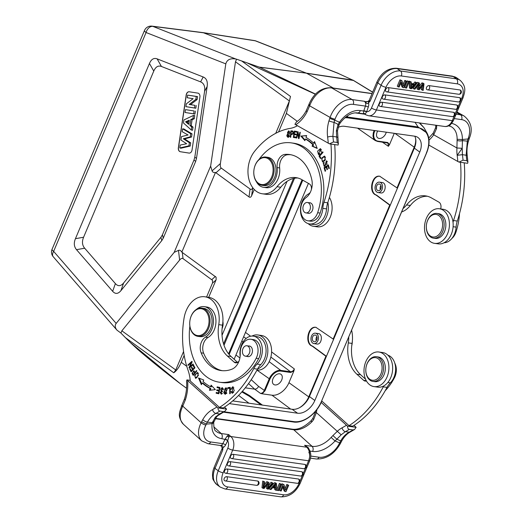 <?xml version="1.0" encoding="UTF-8"?>
<svg xmlns="http://www.w3.org/2000/svg" width="523" height="523" viewBox="0 0 523 523"><rect width="100%" height="100%" fill="white"/><g stroke="black" fill="none" stroke-linecap="round" stroke-linejoin="round"><path stroke-width="0.78" d="M352.339 341.199A14.258 10.081 98 0 1 351.737 345.749M385.203 390.714A52.405 37.055 -82 0 0 394.453 377.756A12.48 8.826 -82 0 0 394.8 363.145M186.554 388.236L180.513 383.843L130.077 342.323L120.891 333.059L121.852 330.804L179.624 260.055C180.945 258.48 182.082 258.009 183.03 258.63L212.528 280.335L212.573 282.812L206.585 297.018M137.752 349.423L130.077 342.323M222.027 335.282L287.049 181.35M415 122.297L418.093 126.958L427.003 133.005C429.873 138.517 429.736 145.172 426.591 152.964L321.436 401.416A25.47 16.86 -54 0 1 294.004 421.63L224.112 411.784M338.087 127.396A16.043 10.617 -54 0 1 344.441 126.298L414.582 136.176A16.043 10.617 -54 0 1 417.969 137.516A16.043 10.617 -54 0 1 419.766 152.075L314.833 400.481A16.043 10.617 -54 0 1 297.554 413.216L229.381 403.612M232.702 400.912L292.154 409.287A16.043 10.617 126 0 0 309.433 396.558L414.36 148.146A16.043 10.617 126 0 0 414.785 136.209M234.134 359.262L308.426 183.383M261.01 404.9L249.268 396.238L241.835 391.923M248.968 403.207L238.58 395.414M205.186 310.629A13.546 9.577 -82 0 0 189.784 321.848A13.546 9.577 -82 0 0 203.186 333.975A13.546 9.577 -82 0 0 205.186 310.629M205.99 310.093A14.258 10.081 -82 0 0 205.258 309.498A14.258 10.081 -82 0 0 201.871 308.099A14.258 10.081 -82 0 0 189.895 320.815A14.258 10.081 -82 0 0 197.897 336.341A14.258 10.081 -82 0 0 209.18 326.725A14.258 10.081 -82 0 0 205.99 310.093M197.897 336.341L199.891 336.622A14.258 10.081 -82 0 0 211.344 326.411A14.258 10.081 -82 0 0 207.252 309.779A14.258 10.081 -82 0 0 203.865 308.387L201.871 308.099M186.541 381.208L186.933 379.894L190.222 380.358M307.962 447.93A2.138 0.418 145.1 0 1 308.204 447.603L304.589 445.276L312.081 446.328A3.746 2.648 -82 0 1 312.61 451.447A24.954 15.912 132.1 0 0 335.04 440.967L331.137 437.424L332.916 435.554L336.884 439.17L340.669 440.948C342.97 436.947 345.808 434.025 349.174 432.175L345.422 431.652L341.199 434.796L336.884 439.163M310.969 420.825L312.8 418.446L315.31 412.229L316.363 412.601A35.649 25.209 -82 0 0 316.873 409.601M312.839 418.472L313.61 419.649L316.363 412.601L341.199 434.803M283.342 485.978L285.015 491.509L285.989 491.646L288.676 485.285L287.768 485.161L285.656 490.156L283.982 484.625L283.002 484.488L280.315 490.849L281.23 490.979L283.342 485.978M280.315 490.849L279.341 490.143L282.028 483.782L283.002 484.488M283.982 484.625L282.028 483.782M285.127 488.397L286.794 484.448L287.768 485.161M288.676 485.285L286.794 484.448M285.015 491.509L284.041 490.803L282.897 487.024M275.641 487.423L275.634 485.429A15.147 10.029 -54 0 1 275.686 484.167A7.093 4.694 -54 0 1 274.765 485.351L273.202 487.083L275.641 487.423L273.66 486.573M274.667 485.455L274.673 486.717M272.64 487.724L275.654 488.149L275.68 490.195L276.765 490.352L276.504 483.572L275.477 483.429L270.018 489.397L271.032 489.541L272.64 487.724M276.504 483.572L275.529 482.866L274.503 482.722L275.477 483.429M274.503 482.722L269.044 488.691L270.018 489.397M275.68 490.195L274.706 489.489L274.686 488.018M281.328 484.252L280.374 484.115L277.687 490.476L278.641 490.613L281.328 484.252L279.4 483.409L280.374 484.115M276.739 489.711L279.4 483.409M277.687 490.476L276.745 489.79M227.093 468.974A2.308 1.53 126 0 0 224.733 470.53A2.308 1.53 126 0 0 224.949 472.962A2.314 2.314 0 0 0 225.792 473.25A2.314 1.641 98 0 0 227.629 471.674A2.314 1.641 98 0 0 227.093 468.974L298.548 479.035A2.308 1.53 126 0 1 299.117 479.297A2.314 2.314 0 0 1 297.241 483.311A2.314 1.641 -82 0 0 299.078 481.742A2.314 1.641 -82 0 0 298.548 479.035M304.942 464.437A2.308 1.53 -54 0 1 305.51 464.692A2.314 2.314 0 0 1 303.641 468.713A2.314 1.641 -82 0 0 305.478 467.137A2.314 1.641 -82 0 0 304.942 464.437L233.055 454.31A2.314 1.641 98 0 1 233.591 457.017A2.314 1.641 98 0 1 231.754 458.593L303.641 468.713M231.31 458.436A2.308 1.53 -54 0 1 230.911 458.298A2.308 1.53 -54 0 1 230.695 455.873A2.308 1.53 -54 0 1 233.055 454.31M229.963 461.626A2.308 1.53 126 0 0 227.61 463.188A2.308 1.53 126 0 0 227.825 465.614A2.314 2.314 0 0 0 228.662 465.908A2.314 1.641 98 0 0 230.499 464.332A2.314 1.641 98 0 0 229.963 461.626L301.849 471.753A2.308 1.53 126 0 1 302.418 472.008A2.314 2.314 0 0 1 300.548 476.028A2.314 1.641 -82 0 0 302.386 474.453A2.314 1.641 -82 0 0 301.849 471.753M226.681 476.669A2.308 1.53 126 0 0 224.328 478.225A2.308 1.53 126 0 0 224.544 480.657A2.314 2.314 0 0 0 225.38 480.944A2.314 1.641 98 0 0 227.217 479.369A2.314 1.641 98 0 0 226.681 476.669L257.728 481.042A2.308 1.53 126 0 1 258.297 481.297A2.314 2.314 0 0 1 256.427 485.318A2.314 1.641 -82 0 0 258.264 483.742A2.314 1.641 -82 0 0 257.728 481.042M264.697 481.912L264.023 486.292A19.756 13.075 -54 0 1 263.782 487.58A60.943 40.336 -54 0 1 264.605 486.449L267.789 482.343L268.946 482.507L268.606 485.998A14.539 9.623 -54 0 1 268.221 488.201A26.15 17.305 -54 0 1 269.253 486.75A635.19 420.427 126 0 0 272.025 482.945L272.986 483.075L268.319 489.162L267.397 489.031L267.985 483.442A11.349 7.512 -54 0 1 267.58 483.984A895.239 592.552 126 0 0 264.05 488.56L261.971 487.698L262.742 481.062L264.697 481.912L262.742 481.062M262.945 488.404L263.716 481.775M263.631 485.743L264.605 486.449M267.789 482.343L266.822 481.637L264.226 484.978M268.946 482.507L266.822 481.637M269.253 486.75L268.574 486.259M272.986 483.075L271.051 482.232A635.19 420.427 -54 0 1 268.645 485.547M271.051 482.232L272.025 482.945M267.397 489.031L266.429 488.325L266.776 485.03M227.78 440.523L228.813 437.019L227.08 436.175L225.132 439.13A2.138 0.569 -151.1 0 1 227.78 440.523L227.695 440.739A2.138 0.654 26.7 0 0 224.975 439.425L221.752 438.653A3.746 2.648 98 0 0 221.216 433.534L228.708 434.587L228.813 437.019A3.746 2.386 -47.9 0 1 230.846 436.522L306.726 447.211A3.746 2.386 -47.9 0 1 307.635 447.616C310.937 451.205 311.649 455.526 309.779 460.593A3.746 0.928 -157.1 0 1 308.596 460.789L232.715 450.1L223.131 472.792A14.258 9.44 -54 0 0 227.74 486.92L283.656 494.791A14.258 9.44 -54 0 0 299.012 483.474L299.542 482.232M222.183 448.08L222.942 447.59A5.884 4.158 -82 0 0 225.55 444.988L227.695 440.739A6.773 4.792 98 0 1 227.825 448.08A3.746 0.928 -157.1 0 0 232.715 450.1A10.519 7.433 98 0 0 230.846 436.522L228.708 434.587L227.08 436.175M217.986 415.556L216.62 416.779L213.397 422.878L212.691 423.401L212.129 423.617L212.286 422.682L207.409 422.139C209.703 418.158 212.528 415.242 215.881 413.399A3.746 2.347 -118.4 0 1 212.515 409.574C208.651 411.693 205.395 415.046 202.754 419.636A3.746 1.294 29.7 0 0 207.409 422.139L206.389 424.081L212.109 423.669M208.069 443.739L220.17 445.446A3.746 2.648 -82 0 0 222.831 443.674L210.73 441.968A3.746 2.648 98 0 1 208.069 443.739L201.754 440.869A21.567 13.755 -47.9 0 1 201.12 422.747L182.782 406.162L182.553 406.633L181.69 405.783M181.612 405.77L182.043 404.874A3.746 1.118 -153.8 0 0 182.782 406.162L185.332 399.977L184.397 399.167C186.325 393.218 187.031 387.157 186.521 380.986M311.551 421.518C310.655 420.538 310.839 420.57 312.094 421.61L313.617 419.655M335.04 440.967L339.669 442.85L340.669 440.948A3.746 1.294 29.6 0 0 341.898 440.66C344.265 436.613 347.037 433.73 350.207 432.011A3.746 2.347 -118.4 0 1 349.174 432.175A110.686 78.267 -82 0 0 353.045 429.932L349.299 429.409C348.233 429.291 347.625 428.2 347.475 426.127L356.117 427.343L354.051 425.343M353.045 429.932L354.594 429.429L356.117 427.343M383.81 385.902A17.821 12.604 -82 0 0 383.274 386.857A106.947 75.619 98 0 1 349.018 425.65L352.764 426.18A106.947 75.619 -82 0 0 387.02 387.386A17.821 12.604 98 0 1 390.321 382.849A15.683 11.094 -82 0 0 395.551 367.074A15.683 11.094 -82 0 0 387.903 355.189M348.756 337.217A24.954 17.645 98 0 1 348.311 342.885A32.086 22.685 -82 0 0 356.895 374.233L363.648 380.339A5.348 3.779 -82 0 0 365.191 381.084A5.348 3.779 -82 0 0 366.433 380.979M365.551 379.201L360.641 374.756A32.086 22.685 98 0 1 352.051 343.415A24.954 17.645 -82 0 0 351.646 330.386M378.253 358.778A11.408 8.067 98 0 1 377.796 378.397A11.408 8.067 98 0 1 365.812 369.689A11.408 8.067 98 0 1 378.253 358.778M379.404 357.928A12.48 8.826 98 0 1 382.365 361.733A12.48 8.826 98 0 1 381.967 375.22A12.48 8.826 98 0 1 372.958 381.417A12.48 8.826 98 0 1 365.963 367.832A12.48 8.826 98 0 1 376.442 356.706A12.48 8.826 98 0 1 379.404 357.928M372.958 381.417L374.71 381.666A12.48 8.826 -82 0 0 384.732 372.729A12.48 8.826 -82 0 0 381.149 358.177A12.48 8.826 -82 0 0 378.188 356.954L376.442 356.706M383.032 353.725A17.468 12.349 98 0 1 388.046 374.095A17.468 12.349 98 0 1 374.01 386.608A17.468 12.349 98 0 1 364.217 367.584A17.468 12.349 98 0 1 378.887 352.012A17.468 12.349 98 0 1 383.032 353.725M374.01 386.608L377.756 387.131A17.468 12.349 -82 0 0 391.792 374.625A17.468 12.349 -82 0 0 386.778 354.248A17.468 12.349 -82 0 0 382.627 352.541L378.887 352.012M321.802 401.03L349.018 425.65M321.174 402.462L347.475 426.127M346.396 425.284A106.947 75.619 98 0 1 342.055 427.827A28.517 20.168 -82 0 0 337.191 431.449L332.922 435.561M335.047 440.974L336.897 439.176M340.806 442.595L339.689 442.85M222.04 448.708L222.687 450.113M220.824 445.583L220.118 445.439M220.033 445.413L220.954 445.773L222.197 447.845L222.72 450.146L222.942 447.59C223.144 446.276 222.582 445.635 221.262 445.668M308.204 447.603L309.381 449.813M306.831 446.89L304.589 445.276L306.726 447.211A10.519 7.433 -82 0 1 308.596 460.789L306.275 466.287M205.879 425.055L206.376 424.075L201.617 421.773L201.12 422.747A3.746 1.144 26.7 0 0 205.879 425.055A17.821 11.369 -47.9 0 0 210.73 441.968M216.587 416.746L215.391 417.086L218.058 415.504M215.398 417.086L212.286 422.682A3.746 2.144 -165.8 0 0 213.887 421.44M215.391 417.079L219.614 413.935L220.621 413.745M219.752 411.163A110.686 78.267 98 0 1 215.881 413.399L219.614 413.935A110.686 78.267 -82 0 0 223.498 411.693L219.045 410.875L218.117 409.372L217.928 407.881L186.933 379.894M223.498 411.693L224.792 411.366L226.57 409.104L217.928 407.881M224.504 407.103L226.57 409.104M223.216 407.933A106.947 75.619 -82 0 0 257.473 369.14A17.821 12.604 98 0 1 260.774 364.609A15.683 11.094 -82 0 0 265.906 347.939A15.683 11.094 -82 0 0 257.074 336.655L253.328 336.132A15.683 11.094 98 0 1 262.167 347.409A15.683 11.094 98 0 1 257.028 364.08A17.821 12.604 -82 0 0 253.727 368.617A106.947 75.619 98 0 1 219.47 407.41L223.216 407.933M240.162 356.215A5.348 3.779 -82 0 0 240.142 356.052A15.683 11.094 98 0 1 253.328 336.132M219.47 407.41L190.274 380.992A35.649 25.209 -82 0 0 188.038 370.219A81.993 57.975 98 0 1 184.024 318.33A24.954 17.645 98 0 1 204.872 296.776A24.954 17.645 98 0 1 218.758 324.646A32.086 22.685 -82 0 0 227.348 355.986L234.101 362.099A5.348 3.779 -82 0 0 235.644 362.844A5.348 3.779 -82 0 0 239.089 360.935M237.605 362.406L231.094 356.516A32.086 22.685 98 0 1 222.504 325.169A24.954 17.645 -82 0 0 208.618 297.306L204.872 296.776M196.785 377.724L196.04 377.613C194.379 376.723 194.687 375.239 196.942 373.154C198.616 374.089 198.309 375.579 196.04 377.613L197.093 377.593M196.942 373.154L198.511 373.429M196.648 373.291L197.838 372.539M195.929 378.312L195.256 377.416M198.394 375.501L197.478 372.415L194.615 375.266L195.537 378.325L198.394 375.501M195.242 372.925L194.641 372.84L193.347 374.403L193.948 374.488M195.321 372.834L194.347 371.591L193.595 371.487L194.641 372.84M193.347 374.403A13.866 9.806 98 0 1 192.575 373.076L193.595 371.487M193.36 371.52L194.111 370.918M193.595 374.913L192.83 373.599M192.078 373.494L193.19 375.403L196.825 371.016L196.543 370.546L195.066 372.324L195.667 372.409M192.098 373.468L192.85 373.572M195.066 372.324L193.765 370.755L192.098 373.474M210.586 386.739A60.067 42.474 98 0 1 203.016 381.489L203.754 380.025L198.524 377.966L201.394 384.719L202.257 383.006A61.851 43.736 -82 0 0 210.05 388.412L209.442 390.302L215.332 389.628L211.102 385.124L210.586 386.739L211.338 386.843L211.691 385.745M201.773 383.96L199.374 378.299M210.259 390.21L210.795 388.517A61.851 43.736 98 0 1 203.002 383.111L202.257 383.006M210.795 388.517L210.05 388.412M219.843 388.164L217.777 387.72L217.895 387.033M219.333 391.054L217.49 390.661L217.614 389.975M218.856 393.734L216.875 393.309L216.999 392.616M217.025 387.615L219.34 388.112L218.954 390.263L216.875 389.818L216.744 390.557L218.823 391.001L218.483 392.936L216.261 392.459L216.13 393.204L218.849 393.786L219.967 387.471L217.156 386.87L217.025 387.615L217.777 387.72M219.34 388.112L219.843 388.184M218.954 390.263L219.464 390.328M216.744 390.557L217.49 390.661M218.823 391.001L219.327 391.073M218.483 392.936L218.987 393.008M216.13 393.204L216.875 393.309M193.196 369.683L192.948 369.186M191.575 371.382L191.32 370.885L191.961 370.977M193.052 365.485L194.236 367.819L192.935 369.186L191.869 367.081L191.418 367.551L192.49 369.656L191.313 370.885L190.176 368.643L189.725 369.114L191.117 371.86L194.942 367.846L193.503 365.015L193.052 365.485L193.798 365.59M194.236 367.819L194.883 367.911M192.935 369.186L193.582 369.277M191.418 367.551L192.163 367.656M192.49 369.656L193.137 369.748M189.725 369.114L190.47 369.218M191.359 362.629L192.144 361.923M189.797 367.63L190.143 366.865M189.901 366.832L192.163 361.877L191.934 361.328L187.92 364.943L188.136 365.459L191.287 362.616L189.025 367.571L189.261 368.12L193.268 364.498L193.052 363.988L189.901 366.832L190.575 366.93M187.92 364.943L188.6 365.041M191.287 362.616L191.791 362.687M189.025 367.571L189.751 367.669M225.21 393.571L224.642 389.125L225.753 388.426L226.315 392.93L225.21 393.571L226.583 393.525M227.08 388.864L225.753 388.426M225.145 388.576L226.23 387.824M225.491 394.283L224.642 393.244M227.204 389.269L225.864 387.706L223.772 392.76L225.112 394.29L227.204 389.269M228.525 388.328L228.518 387.798L230.198 387.543M228.518 387.798L227.773 387.687L227.78 388.439L230.205 388.223M229.689 388.151L229.728 393.754L230.244 393.675L230.198 387.327L227.773 387.687M221.294 393.433L220.549 392.126L220.059 392.145L221.196 394.172L221.105 390.276A0.987 0.7 98 0 1 221.327 388.432A1.621 1.144 98 0 1 221.889 388.321A1.621 1.144 98 0 1 222.818 389.916L223.288 389.89A2.497 1.765 -82 0 0 223.21 388.726L222.033 387.595L221.294 393.433L222.523 393.499M222.811 391.884L221.026 390.217M221.36 388.419L222.399 387.693M221.582 394.172L220.876 393.263M223.223 388.772A1.621 1.144 -82 0 0 222.641 388.426L221.889 388.321M220.059 392.145L220.549 392.217M244.169 355.653A5.256 3.72 98 0 1 242.659 349.521A5.256 3.72 98 0 1 246.882 345.755A5.256 3.72 98 0 1 249.831 351.476A5.256 3.72 98 0 1 245.418 356.163A5.256 3.72 98 0 1 244.169 355.653M248.7 346.01A5.348 3.779 98 0 1 249.393 346.017A5.348 3.779 98 0 1 252.393 351.835A5.348 3.779 98 0 1 247.902 356.608A5.348 3.779 98 0 1 247.235 356.425M196.419 309.407A16.036 11.343 98 0 1 204.238 306.641A16.036 11.343 98 0 1 213.436 320.056A16.036 11.343 98 0 1 205.519 337.158A10.695 7.564 -82 0 0 201.146 352.855A40.637 28.739 -82 0 0 221.026 370.552A40.637 28.739 -82 0 0 231.924 369.192A14.258 10.081 -82 0 0 240.253 353.456A12.48 8.826 98 0 1 250.89 339.264A12.48 8.826 98 0 1 256.172 358.281A52.405 37.055 98 0 1 219.385 382.202A52.405 37.055 98 0 1 189.869 326.123M222.275 370.689A40.637 28.739 98 0 1 203.643 353.208A10.695 7.564 98 0 1 208.017 337.512A16.036 11.343 -82 0 0 215.934 320.403A16.036 11.343 -82 0 0 206.735 306.994L204.238 306.641M219.385 382.202L221.883 382.555A52.405 37.055 -82 0 0 258.663 358.634A12.48 8.826 -82 0 0 253.387 339.617L250.89 339.264M231.611 388.046L232.63 387.432L232.297 392.551L233.631 392.518M233.899 387.831L232.63 387.432M232.042 387.569L233.14 386.817M232.578 393.257L231.859 392.309M232.297 392.551L231.48 391.492L230.989 391.812L231.624 391.904M231.29 389.341L230.761 389.262L231.29 389.341A2.269 1.602 98 0 1 231.604 388.04M230.989 391.812L232.186 393.27L234.245 390.648L232.794 386.706L230.761 389.262M248.53 383.575L254.688 389.164C256.27 389.177 257.578 388.256 258.61 386.399L264.958 390.831L269.881 379.182L256.95 370.121A17.468 12.349 -82 0 0 271.385 354.326A17.468 12.349 -82 0 0 261.565 335.491L257.819 334.962A17.468 12.349 98 0 1 267.854 350.77A17.468 12.349 98 0 1 257.545 369.009M252.021 336.054A17.468 12.349 98 0 1 257.819 334.962M222.896 321.632A8.747 6.184 98 0 1 222.085 328.621M269.175 361.674L280.733 370.389A10.702 7.087 -54 0 0 269.188 378.894L264.265 390.55C263.298 392.453 262.016 393.401 260.421 393.374L254.688 389.164L245.28 387.837M264.958 390.831L262.154 393.812L260.421 393.374M281.707 379.986A6.237 4.132 126 0 0 281.008 374.324A6.237 4.132 126 0 0 274 376.946A6.237 4.132 126 0 0 273.673 384.418A6.237 4.132 126 0 0 274.987 384.941A6.237 4.132 126 0 0 281.707 379.986M262.154 393.812L271.98 395.198A15.755 10.427 -54 0 0 288.951 382.692L293.9 370.964L290.618 372.474L280.851 371.095A0.536 0.379 98 0 0 280.733 370.389L290.5 371.761C292.096 371.788 293.377 370.84 294.338 368.931L293.9 370.964M374.886 130.587L374.684 131.07A10.166 6.727 -54 0 0 377.972 141.145L387.752 142.524L389.465 144.734L388.38 146.303L387.955 143.047L387.451 142.812M377.756 130.992A6.237 4.132 126 0 0 377.096 132.254A6.237 4.132 126 0 0 377.802 137.915A6.237 4.132 126 0 0 385.837 133.489A6.237 4.132 126 0 0 386.262 132.188M394.29 133.319L389.465 144.734M397.447 188.195L379.718 176.238C371.709 174.604 368.185 192.654 376.044 195.046L376.54 195.118C368.826 192.778 372.043 175.074 379.966 176.284M340.166 123.01C345.971 115.655 351.731 112.295 357.438 112.922A3.746 2.648 98 0 0 360.34 110.569A24.954 16.998 119.6 0 0 339.499 122.192C340.466 123.127 340.316 123.251 339.035 122.572M403.599 86.197L401.925 80.666L400.945 80.529L398.258 86.89L399.173 87.021L401.285 82.026L402.958 87.55L403.939 87.694L406.626 81.327L405.711 81.202L403.599 86.197M406.626 81.327L405.652 80.62L404.737 80.496L405.711 81.202M402.958 87.55L401.984 86.844L400.84 83.072M398.258 86.89L397.284 86.184L399.971 79.823L400.945 80.529M401.925 80.666L399.971 79.823M403.07 84.445L404.737 80.496M413.732 85.099L411.294 84.752L411.3 86.753A15.147 10.029 -54 0 1 411.248 88.014A7.093 4.694 -54 0 1 412.176 86.831L413.732 85.099M412.307 84.896L411.3 86.014M414.294 84.451L411.287 84.026L411.261 81.98L410.169 81.83L410.431 88.603L411.464 88.753L416.916 82.778L415.903 82.634L414.294 84.451L413.327 83.745L411.281 83.458M416.916 82.778L414.929 81.928L415.903 82.634M410.431 88.603L409.463 87.897L409.221 81.758M411.261 81.98L409.202 81.124L410.169 81.83M409.202 81.124L409.221 81.68M414.929 81.928L413.327 83.745M405.606 87.929L406.561 88.06L409.248 81.699L408.293 81.562L405.606 87.929L404.632 87.217L407.319 80.856L408.293 81.562M409.248 81.699L407.319 80.856M458.338 101.946A2.314 2.314 0 0 0 460.207 97.925A2.308 1.53 126 0 0 459.639 97.67L388.19 87.603A2.308 1.53 126 0 0 385.83 89.165A2.308 1.53 126 0 0 386.046 91.59A2.314 2.314 0 0 0 386.883 91.885L458.338 101.946A2.314 1.641 -82 0 0 460.175 100.37A2.314 1.641 -82 0 0 459.639 97.67M380.051 106.326A2.308 1.53 -54 0 1 379.646 106.195A2.308 1.53 -54 0 1 379.437 103.763A2.308 1.53 -54 0 1 381.79 102.207L453.676 112.327A2.308 1.53 -54 0 1 454.245 112.589A2.314 2.314 0 0 1 452.375 116.609A2.314 1.641 -82 0 0 454.212 115.034A2.314 1.641 -82 0 0 453.676 112.327M455.468 109.294A2.314 2.314 0 0 0 457.337 105.273A2.308 1.53 126 0 0 456.769 105.012L384.882 94.892A2.308 1.53 126 0 0 382.522 96.448A2.308 1.53 126 0 0 382.738 98.88A2.314 2.314 0 0 0 383.581 99.167L455.468 109.294A2.314 1.641 -82 0 0 457.305 107.718A2.314 1.641 -82 0 0 456.769 105.012M458.749 94.251A2.314 2.314 0 0 0 460.619 90.231A2.308 1.53 126 0 0 460.05 89.976L429.004 85.602A2.308 1.53 126 0 0 426.644 87.158A2.308 1.53 126 0 0 426.86 89.59A2.314 2.314 0 0 0 427.696 89.878L458.749 94.251A2.314 1.641 -82 0 0 460.586 92.676A2.314 1.641 -82 0 0 460.05 89.976M422.885 83.621L423.996 83.778L423.022 83.072L421.911 82.915L422.885 83.621A895.239 592.552 126 0 1 419.354 88.197L419.034 87.956M423.996 83.778L423.218 90.407L421.27 89.564L421.741 86.491M422.244 90.27L422.917 85.883A19.756 13.075 -54 0 1 423.153 84.602A60.943 40.336 -54 0 1 422.329 85.726L419.145 89.832L417.021 88.962L417.315 85.929M417.995 89.668L418.335 86.177A14.539 9.623 -54 0 1 418.714 83.974A26.15 17.305 -54 0 1 417.681 85.426A635.19 420.427 126 0 0 414.909 89.237L412.98 88.394L417.642 82.314L419.538 83.15L417.642 82.314M413.955 89.1L418.616 83.02M419.538 83.15A2016.897 1334.971 -54 0 1 418.949 88.74A11.349 7.512 -54 0 1 419.354 88.197M421.911 82.915A895.239 592.552 -54 0 1 419.191 86.445M364.505 114.04L365.982 114.877A3.746 2.55 -60.4 0 1 365.231 114.066L366.682 111.706A2.138 0.405 19.2 0 0 363.825 110.719L365.44 106.084A3.746 2.648 -82 0 0 364.263 101.259L366.1 102.789L366.054 101.769L364.256 101.266L352.156 99.56A3.746 2.648 98 0 1 353.332 104.378A17.821 12.14 -60.4 0 0 335.099 119.152A3.746 0.713 -160.8 0 1 330.098 117.427L309.649 105.829L309.158 104.031M457.109 140.38A3.746 1.399 1.1 0 0 462.443 140.628L462.208 148.316L456.932 147.983L457.115 139.295L462.417 139.556L462.443 140.628L467.307 141.158L466.163 155.22A3.746 0.961 -7.4 0 1 467.242 155.743L467.908 161.921L467.654 163.307L459.011 162.091L463.025 160.182L466.771 160.711L467.908 161.921M435.809 125.226L436.679 126.677L436.476 128.802L435.646 127.815M428.821 145.041L457.828 161.496A106.947 75.619 98 0 0 457.167 155.311L462.417 154.677L462.214 148.316L457.167 155.311A28.517 20.168 -82 0 1 456.932 147.983L433.704 134.81A3.746 1.569 -144.5 0 1 433.279 133.005L433.279 133.005A3.746 1.569 -144.5 0 1 433.299 132.979M429.01 140.144A35.649 25.209 -82 0 0 433.704 134.81L436.463 128.789M306.308 110.569L307.008 111.935L309.649 105.829A3.746 0.739 -160.3 0 1 308.74 104.94L306.301 110.582C303.562 115.675 300.241 119.486 296.332 121.996M334.74 120.218L329.752 118.44L328.96 120.846A3.746 0.549 -163.5 0 0 334.04 122.349L332.87 136.451L336.616 136.961L336.407 130.6L338.12 124.337L334.04 122.349L334.746 120.218L339.499 122.192L338.133 124.343C339.388 125.147 339.27 125.304 337.766 124.807M338.982 125.069L337.485 130.868L338.361 143.681L337.217 142.465L333.478 141.942L329.457 143.845L294.913 124.278L296.476 121.905M338.361 143.681L338.106 145.067L329.457 143.845M289.703 131.855L288.546 131.548L289.101 135.973L288.095 136.686L287.545 132.208L288.546 131.548M288.095 136.686L289.258 136.719M288.376 137.386L287.676 136.483M288.114 131.626L288.997 130.946M286.774 135.882L287.99 137.412L289.847 132.326L288.631 130.822L286.774 135.882L287.33 135.96M299.169 137.797L299.091 137.222M298.103 133.156L298.221 132.613M297.796 133.117L298.535 138.53L298.993 138.654L300.294 132.384L299.869 132.267L298.849 137.189L298.103 131.783L297.646 131.652L296.345 137.922L296.77 138.039L297.796 133.117L298.3 133.182M298.535 138.53L299.006 138.595M298.849 137.189L299.287 137.248M296.345 137.922L296.783 137.987M317.101 148.166L312.806 146.237L313.578 144.806L312.826 144.694L312.061 146.133L317.213 148.447L314.526 141.537L313.623 143.21L314.375 143.322L314.866 142.406M305.053 140.118L301.516 136.039L306.596 135.705M313.578 144.806A60.067 42.474 -82 0 0 306.171 139.17L305.419 139.059A60.067 42.474 98 0 1 312.826 144.694M313.623 143.21A61.851 43.736 -82 0 0 306.001 137.412L306.648 135.549L301.516 136.039M300.764 135.934L304.863 140.661L305.419 139.059M312.061 146.133L312.806 146.237M296.136 134.875L294.233 134.588L296.129 134.888L296.247 134.143L294.344 133.842L294.639 131.894L296.665 132.208L296.776 131.469L294.299 131.077L293.344 137.418L294.096 137.529L294.207 136.791M294.527 134.627L294.639 133.888M294.933 131.94L295.044 131.195M295.907 137.817L294.096 137.529M293.344 137.418L295.9 137.83L296.018 137.078L293.913 136.745L294.233 134.588M294.639 131.894L296.665 132.221M323.358 161.287L324.77 160.738M325.594 157.246L324.227 156.808C325.77 158.377 325.293 159.848 322.789 161.208L323.443 161.306M323.534 161.313L322.789 161.208C321.233 159.58 321.71 158.116 324.221 156.808L324.973 156.913M322.972 161.921L322.122 160.894M322.946 157.397L324.744 156.207M321.619 158.162L322.58 161.927L325.365 159.848L324.384 156.102L321.619 158.162L322.194 158.24M320.834 158.051L319.769 156.07M319.004 155.978L320.403 158.534L320.847 158.038L319.743 156.024L323.044 152.343L322.743 151.801L319.004 155.978L319.756 156.083M327.431 161.79L326.359 161.502L326.816 164.523L326.496 160.809L325.195 164.529L325.947 164.634M324.58 166.34L323.933 165.399M326.123 161.535L326.855 160.953M325.201 164.529A0.987 0.7 98 0 1 324.358 165.68L325.103 165.791A0.987 0.7 -82 0 0 325.404 165.739M327.228 164.059L326.568 163.967M324.358 165.68A0.987 0.7 98 0 1 323.999 165.464A1.621 1.144 98 0 1 324.149 162.79L323.9 162.267A2.497 1.765 -82 0 0 323.253 163.117L324.195 166.366L326.359 161.502M324.881 167.909L328.522 165.353M326.241 167.014L326.993 169.7L327.496 169.374L326.744 166.687L328.058 165.824L328.862 168.687L329.366 168.36L328.379 164.85L324.09 167.661L325.11 171.283L325.613 170.956L324.776 167.975L326.862 167.099M328.058 165.824L328.679 165.909M324.09 167.661L324.842 167.765M321.534 149.768L320.239 149.349L321.272 152.147L320.344 148.643L317.579 151.173L318.514 154.625L319.88 154.069L319.671 153.429A2.269 1.602 98 0 1 318.742 153.873M319.285 153.965L319.488 153.991A2.269 1.602 -82 0 0 319.828 153.912M318.912 154.605L318.161 153.612M319.259 149.761L320.704 148.761M321.403 151.873L320.841 151.794M319.488 153.991L318.638 153.88L320.239 149.349M304.687 212.39A5.256 3.72 98 0 1 303.177 206.258A5.256 3.72 98 0 1 307.4 202.493A5.256 3.72 98 0 1 310.348 208.219A5.256 3.72 98 0 1 305.935 212.907A5.256 3.72 98 0 1 304.687 212.39M309.217 202.747A5.348 3.779 98 0 1 309.91 202.754A5.348 3.779 98 0 1 312.904 208.579A5.348 3.779 98 0 1 308.42 213.345A5.348 3.779 98 0 1 307.746 213.162M267.822 158.547A13.546 9.577 -82 0 0 255.021 165.667A13.546 9.577 -82 0 0 258.349 183.194A13.546 9.577 -82 0 0 271.882 176.545A13.546 9.577 -82 0 0 267.822 158.547M258.578 183.9A14.258 10.081 -82 0 0 261.964 185.299A14.258 10.081 -82 0 0 273.934 172.583A14.258 10.081 -82 0 0 265.939 157.057A14.258 10.081 -82 0 0 254.485 167.268A14.258 10.081 -82 0 0 258.578 183.9M261.964 185.299L263.834 185.56A14.258 10.081 -82 0 0 275.811 172.845A14.258 10.081 -82 0 0 267.809 157.318L265.939 157.057M258.918 159.58A52.405 37.055 98 0 1 291.259 142.877A52.405 37.055 98 0 1 317.657 212.717A12.48 8.826 98 0 1 307.89 220.798A12.48 8.826 98 0 1 300.771 210.946A12.48 8.826 98 0 1 306.099 197.576A14.258 10.081 -82 0 0 311.852 179.964A40.637 28.739 -82 0 0 289.618 154.527A40.637 28.739 -82 0 0 284.976 154.403A10.695 7.564 -82 0 0 277.151 167.589A16.036 11.343 98 0 1 263.585 187.319A16.036 11.343 98 0 1 256.263 181.474M307.89 220.798L310.387 221.151A12.48 8.826 -82 0 0 320.154 213.07A52.405 37.055 -82 0 0 293.749 143.224L291.259 142.877M330.935 144.054A106.947 75.619 98 0 1 323.985 202.283A17.821 12.604 -82 0 0 322.809 208.363A15.683 11.094 98 0 1 309.472 223.936A15.683 11.094 98 0 1 300.47 210.494A15.683 11.094 98 0 1 308.662 193.837A5.348 3.779 -82 0 0 310.348 192.235M309.472 223.936L313.218 224.459A15.683 11.094 -82 0 0 326.548 208.893A17.821 12.604 98 0 1 327.731 202.813A106.947 75.619 -82 0 0 334.681 144.583M311.329 189.764A5.348 3.779 -82 0 0 309.368 183.913L301.836 179.644A32.086 22.685 -82 0 0 295.966 177.624A32.086 22.685 -82 0 0 277.027 186.711A24.954 17.645 98 0 1 262.298 193.778A24.954 17.645 98 0 1 248.484 177.369A24.954 17.645 98 0 1 254.524 151.428A81.993 57.975 98 0 1 290.2 128.383A35.649 25.209 -82 0 0 297.397 125.736M262.298 193.778L266.044 194.308A24.954 17.645 -82 0 0 280.773 187.241A32.086 22.685 98 0 1 297.822 177.997M327.856 202.434A17.468 12.349 98 0 1 313.467 226.296L317.213 226.825A17.468 12.349 -82 0 0 330.301 217.078A17.468 12.349 -82 0 0 329.392 197.406M313.467 226.296A17.468 12.349 98 0 1 309.322 224.583A17.468 12.349 98 0 1 308.197 223.641M263.585 187.319L266.083 187.672A16.036 11.343 -82 0 0 279.648 167.942A10.695 7.564 98 0 1 287.473 154.756A40.637 28.739 98 0 1 290.86 154.736M293.05 134.012L291.056 133.908L291.278 131.633A13.866 9.806 98 0 1 292.357 131.698A13.866 9.806 98 0 1 292.54 131.724L293.292 131.829A13.866 9.806 -82 0 0 293.109 131.803A13.866 9.806 -82 0 0 292.926 131.783M292.527 131.718C293.272 133.202 292.782 133.927 291.056 133.908M291.573 131.633L291.638 130.959A27.418 19.39 98 0 1 292.736 131.012M291.278 134.679L291.35 133.947M292.723 130.985A27.418 19.39 -82 0 0 290.886 130.855L290.272 137.229L290.736 137.248L290.984 134.659C293.449 134.176 294.018 132.953 292.684 130.992M291.638 130.959L290.886 130.855M336.367 131.005C337.766 130.959 337.78 130.822 336.407 130.6M366.1 102.796C366.963 103.855 367.793 103.855 368.591 102.789L370.127 101.181L366.054 101.769A6.25 1.19 19.2 0 1 367.95 101.599L367.989 101.619M368.617 101.253L368.597 102.783M460.907 100.22L461.855 97.971A14.258 9.44 -54 0 0 457.246 83.843L401.337 75.972A14.258 9.44 -54 0 0 385.974 87.289A3.746 0.928 -157.1 0 1 381.084 85.269L377.841 82.915A3.746 0.928 -157.1 0 1 377.018 81.823C381.47 72.632 387.916 68.108 396.342 68.258A3.746 2.648 98 0 1 397.232 68.624A18.004 11.918 126 0 0 377.841 82.915L370.127 101.181L369.146 100.449M363.413 113.439L365.231 114.066A2.138 2.02 22 0 0 363.413 113.439L363.825 110.719M366.59 111.909A2.138 0.49 17 0 0 363.72 111.046L360.34 110.569M469.118 138.85L462.424 139.497M456.102 114.197L460.488 114.812A3.746 2.648 -82 0 1 461.665 119.636A17.821 12.14 -60.4 0 1 468.392 137.922L467.307 141.158A3.746 0.543 -163.5 0 0 468.445 141.092C467.039 145.969 466.64 150.853 467.242 155.743M457.828 161.496L459.011 162.091M460.482 162.3A106.947 75.619 98 0 1 453.533 220.529A17.821 12.604 -82 0 0 453.036 222.275M444.073 242.777A15.683 11.094 -82 0 0 456.102 227.132A17.821 12.604 98 0 1 457.279 221.059A106.947 75.619 -82 0 0 464.228 162.823M440.641 208.925A5.348 3.779 -82 0 0 438.915 202.159L431.39 197.89A32.086 22.685 -82 0 0 425.513 195.87A32.086 22.685 -82 0 0 406.574 204.957A24.954 17.645 98 0 1 403.148 208.461M401.677 211.939A24.954 17.645 -82 0 0 410.32 205.48A32.086 22.685 98 0 1 427.369 196.243M451.859 238.468A12.48 8.826 -82 0 0 455.938 232.192A52.405 37.055 -82 0 0 459.514 213.58M438.764 215.515A11.408 8.067 98 0 1 441.386 230.721A11.408 8.067 98 0 1 430.168 235.873A11.408 8.067 98 0 1 427.553 220.667A11.408 8.067 98 0 1 438.764 215.515M430.514 236.932A12.48 8.826 98 0 1 426.931 222.38A12.48 8.826 98 0 1 436.96 213.443A12.48 8.826 98 0 1 443.955 227.034A12.48 8.826 98 0 1 433.475 238.155A12.48 8.826 98 0 1 430.514 236.932M433.475 238.155L435.228 238.403A12.48 8.826 -82 0 0 445.25 229.466A12.48 8.826 -82 0 0 441.667 214.914A12.48 8.826 -82 0 0 438.705 213.691L436.96 213.443M443.55 210.462A17.468 12.349 98 0 1 448.564 230.833A17.468 12.349 98 0 1 434.528 243.345A17.468 12.349 98 0 1 424.735 224.328A17.468 12.349 98 0 1 439.398 208.749A17.468 12.349 98 0 1 443.55 210.462M434.528 243.345L438.274 243.868A17.468 12.349 -82 0 0 452.303 231.362A17.468 12.349 -82 0 0 447.289 210.991A17.468 12.349 -82 0 0 443.144 209.278L439.398 208.749M380.352 189.666A3.386 2.393 98 0 1 380.934 185.554M377.495 190.365A3.386 2.393 -82 0 0 378.299 190.699A3.386 2.393 -82 0 0 381.143 187.679A3.386 2.393 -82 0 0 379.247 183.991A3.386 2.393 -82 0 0 376.521 186.417A3.386 2.393 -82 0 0 377.495 190.365M377.076 192.222A5.256 3.72 98 0 1 375.586 185.031A5.256 3.72 98 0 1 379.508 182.141A5.256 3.72 98 0 1 382.457 187.862A5.256 3.72 98 0 1 378.037 192.556A5.256 3.72 98 0 1 377.076 192.222M380.796 192.941C385.529 193.863 387.04 182.945 382.241 182.527M390.25 205.225L376.54 195.118M333.622 339.277L333.164 339.054L389.733 205.14L376.044 195.046M389.733 205.14L390.191 205.369M316.284 340.715A3.386 2.393 98 0 1 316.866 336.596M313.251 341.271A3.386 2.393 -82 0 0 314.231 341.748A3.386 2.393 -82 0 0 317.075 338.727A3.386 2.393 -82 0 0 315.173 335.04A3.386 2.393 -82 0 0 312.499 337.322A3.386 2.393 -82 0 0 313.251 341.271M312.453 342.866A5.256 3.72 98 0 1 311.518 336.073A5.256 3.72 98 0 1 315.434 333.184A5.256 3.72 98 0 1 318.383 338.911A5.256 3.72 98 0 1 313.97 343.598A5.256 3.72 98 0 1 312.453 342.866M316.977 344.023C321.71 344.945 323.221 334.027 318.422 333.602L315.434 333.184M316.147 327.365C308.224 326.156 305.007 343.859 312.721 346.2L312.224 346.128C304.366 343.735 307.89 325.685 315.899 327.32L333.164 339.054M326.43 356.307L312.721 346.2M299.176 407.875A16.036 10.617 126 0 0 308.714 396.937L325.914 356.222L312.224 346.128M325.914 356.222L326.372 356.451M262.422 405.103L249.543 395.597L249.268 396.238M249.543 395.597L242.326 391.367M372.618 92.238L353.267 80.346L338.244 73.429L255.27 40.801A7.132 5.014 -81.2 0 0 254.505 40.591L203.101 32.629L306.432 73.168L352.986 80.111L372.67 92.107M353.234 80.411L306.661 73.279L333.341 88.054M315.48 94.101L259.264 67.107L306.432 73.168L259.748 67.245M203.101 32.629L151.971 26.15A7.132 5.067 97.2 0 1 152.84 26.372L235.821 59.007C230.316 58.086 226.975 59.707 225.805 63.871L210.638 166.098L174.205 252.341L178.493 250.386L179.624 260.055M183.56 351.515L175.761 369.99L173.76 372.781C176.624 370.781 179.121 367.283 181.259 362.302L184.174 355.392M208.703 297.319L216.149 279.668L216.104 277.197L181.834 252.132C180.788 250.465 179.677 249.883 178.493 250.386M181.834 252.132L215.489 172.446L249 196.91C250.072 197.648 250.948 197.249 251.628 195.707L254.256 189.483M210.638 166.098L212.077 170.871C212.508 172.165 213.639 172.695 215.489 172.446M278.563 131.946L286.395 113.399L290.487 96.448L289.396 100.972L235.487 61.786L220.386 163.555C220.072 165.863 220.366 167.373 221.275 168.099L250.079 189.032L249 196.91M252.759 187.705L252.707 187.829C252.027 189.372 251.151 189.771 250.079 189.032M289.396 100.972L275.732 133.319M235.487 61.786L236.579 59.191L259.264 67.107M235.821 59.007L236.579 59.191M247.935 63.309L315.349 94.225M160.934 237.292L161.777 240.632L163.248 238.148L162.411 234.807L160.934 237.292L123.644 282.956C120.8 286.336 118.048 286.552 115.387 283.603L84.667 248.209C82.176 245.235 81.817 241.574 83.595 237.226L153.769 71.095C155.638 66.82 158.194 65.277 161.437 66.467L200.603 81.869C203.918 83.262 205.238 86.439 204.565 91.394L194.818 157.083L193.994 160.038L162.411 234.807M193.994 160.038L195.654 161.437L163.248 238.148M195.654 161.437L196.478 158.482L194.818 157.083M204.565 91.394L207.154 86.504L196.478 158.482M207.154 86.504C207.834 81.542 206.513 78.372 203.199 76.979L200.603 81.869M161.437 66.467L157.116 58.857L203.199 76.979M157.116 58.857C153.873 57.661 151.317 59.204 149.447 63.486L153.769 71.095M199.904 97.049A3.563 2.523 -82 0 0 197.936 93.133L189.215 91.773A3.563 2.523 -82 0 0 189.189 91.773A3.563 2.523 -82 0 0 186.201 94.911L178.356 147.806A3.563 2.523 -82 0 0 180.324 151.722L189.038 153.082A3.563 2.523 -82 0 0 189.065 153.082A3.563 2.523 -82 0 0 192.052 149.944L199.904 97.049M189.123 153.089L180.448 151.735A3.563 2.523 98 0 1 178.48 147.819L186.332 94.931A3.563 2.523 98 0 1 189.261 91.78M183.279 138.765L189.391 142.714L188.927 145.832L179.781 147.963L180.213 145.054L186.646 143.747L180.951 140.059L181.461 136.627L188.058 134.973L182.194 131.704L182.612 128.848L190.718 133.725L190.261 136.843L183.279 138.765L184.599 138.915L191.555 137.006L192.019 133.862L183.835 128.939L182.612 128.848M189.391 142.714L190.686 142.851L184.599 138.915M190.261 136.843L191.555 137.006M190.718 133.725L192.019 133.862M179.781 147.963L180.971 148.212L190.209 146.061L190.686 142.851M188.927 145.832L190.209 146.061M185.587 121.787L188.666 124.396L189.287 120.198L185.587 121.787L186.946 121.983L189.169 121.022M188.79 123.546L186.946 121.983M183.481 122.99L183.939 119.93L193.432 115.452L192.974 118.544L190.803 119.519L189.921 125.468L191.719 126.991L191.274 129.998L183.481 122.99M191.274 129.998L192.549 130.273L193.02 127.128L191.215 125.612L192.091 119.741L194.262 118.767L194.739 115.537L193.432 115.452M191.719 126.991L193.02 127.128M189.921 125.468L191.215 125.612M190.803 119.519L192.091 119.741M192.974 118.544L194.262 118.767M185.469 109.621L194.098 110.968L193.673 113.811L185.044 112.465L185.469 109.621L194.098 110.968M185.044 112.465L194.961 114.053L195.399 111.092M193.673 113.811L194.961 114.053M189.156 104.456L194.929 105.358L194.543 107.993L185.907 106.646L186.325 103.855L193.144 98.67L187.227 97.749L187.62 95.121L196.249 96.461L195.824 99.344L189.156 104.456L190.549 104.593L197.112 99.56L197.55 96.585L187.62 95.121M194.929 105.358L190.549 104.593M195.824 99.344L197.112 99.56M196.249 96.461L197.55 96.585M187.227 97.749L193.092 98.71M185.907 106.646L195.824 108.235L196.23 105.483M194.543 107.993L195.824 108.235M83.595 237.226L75.436 238.697L149.447 63.486M75.436 238.697C73.658 243.045 74.018 246.706 76.508 249.68L84.667 248.209M115.387 283.603L112.654 291.318L76.508 249.68M112.654 291.318C115.315 294.266 118.067 294.05 120.911 290.67L123.644 282.956M161.777 240.632L120.911 290.67M338.381 73.39L256.022 41.003A7.132 4.969 111.5 0 0 255.27 40.801L203.865 32.838L152.84 26.372A7.132 4.969 111.5 0 0 146.08 32.518A7.132 1.772 -157.1 0 1 144.505 30.452L52.058 249.294A7.132 1.772 22.9 0 0 53.634 251.367A7.132 4.295 139 0 0 53.241 256.747L116.956 330.137C114.962 327.679 114.7 325.43 116.171 323.41L174.205 252.341M116.956 330.137L120.891 333.059M393.812 377.665L394.453 377.756M223.576 343.931L293.462 178.48M224.007 345.272L294.56 178.251M355.169 112.863L364.832 114.23M419.276 122.898L424.009 127.736L419.76 122.957M294.004 421.63A0.7 0.49 -82 0 1 293.462 422.009L223.498 412.157M228.571 353.803L302.078 179.781M345.88 116.943A26.137 17.298 -54 0 1 347.952 117.087L418.093 126.958A0.7 0.49 98 0 1 418.132 127.769A25.47 16.86 -54 0 1 426.369 153.004M347.207 115.962L347.952 117.087A0.7 0.49 98 0 1 347.991 117.891L418.132 127.769M426.539 152.853L321.436 401.416M321.606 401.265L321.658 401.376C316.65 413.824 303.242 423.708 293.481 422.009M229.146 354.509L302.784 180.18M344.853 117.793A25.47 16.86 -54 0 1 347.991 117.891M419.766 152.075L414.36 148.146M297.554 413.216L292.154 409.287M314.833 400.481L309.433 396.558M312.094 421.61A21.214 13.526 -47.9 0 1 293.749 429.749L312.081 446.328A21.214 13.526 132.1 0 0 331.137 437.424M275.634 485.429L275.059 485.004M299.81 481.591L302.392 475.485M303.19 473.603L305.478 468.17M227.825 448.08L218.241 470.772A3.746 0.928 22.9 0 0 223.131 472.792M227.74 486.92A3.746 2.648 98 0 1 224.949 488.979L220.261 487.109A18.004 11.918 -54 0 1 218.241 470.772L214.999 468.418A18.004 11.918 126 0 0 217.019 484.756C213.848 481.284 212.436 478.983 212.796 477.845C212.181 474.466 212.645 470.962 214.175 467.327A3.746 0.928 22.9 0 0 214.999 468.418L222.72 450.146M224.949 488.979L280.864 496.85A3.746 2.648 -82 0 0 283.656 494.791M299.012 483.474A3.746 0.928 22.9 0 0 300.195 483.285C295.737 492.476 289.291 497 280.864 496.85M308.949 459.508A6.773 4.792 -82 0 0 308.818 452.16M213.73 422.179C213.698 427.788 214.482 430.802 216.071 431.227A21.214 13.526 132.1 0 0 221.216 433.534L213.77 426.794M212.155 423.623A24.954 15.912 132.1 0 0 221.752 438.653M182.566 406.639A21.567 13.755 132.1 0 0 183.429 424.29L201.754 440.869M215.084 418.668L293.749 429.749A3.746 2.648 -82 0 0 292.671 429.226L215.306 418.335M387.02 387.386L383.274 386.857M390.321 382.849L387.811 382.496M363.648 380.339L366.283 380.711M360.641 374.756L356.895 374.233M352.051 343.415L348.311 342.885M342.055 427.827A3.746 2.347 61.7 0 0 345.422 431.652A110.686 78.267 98 0 0 349.299 429.409M316.415 412.294A31.903 22.561 -82 0 0 316.853 409.764M339.669 442.844L339.172 443.824A3.746 1.144 26.7 0 0 340.381 443.576L341.898 440.66M339.172 443.824A17.821 11.369 -47.9 0 1 319.056 457.226A3.746 2.648 -82 0 1 316.395 458.998C326.359 459.227 334.354 454.088 340.381 443.576M310.786 456.063L319.056 457.226M312.61 451.447L309.982 451.074M224.975 439.425L222.831 443.674A2.138 0.654 -153.3 0 1 225.55 444.988M202.754 419.636L201.617 421.78M185.547 399.056A31.903 22.561 -82 0 0 187.659 382.3M185.332 399.977A35.649 25.209 -82 0 0 187.652 380.626M216.849 407.038A106.947 75.619 98 0 1 212.515 409.574M257.473 369.14L253.727 368.617M260.774 364.609L257.028 364.08M234.101 362.099L237.337 362.55M231.094 356.516L227.348 355.986M222.504 325.169L218.758 324.646M194.615 375.266L195.105 375.331M226.884 393.008L226.315 392.93M223.772 392.76L224.4 392.845M201.146 352.855L203.643 353.208M208.017 337.512L205.519 337.158M258.663 358.634L256.172 358.281M290.618 372.474A0.536 0.379 -82 0 0 290.5 371.761L270.862 357.078M269.881 379.182A10.166 6.727 -54 0 1 280.851 371.095M241.822 341.055L243.071 341.996M239.913 357.895L235.919 355.032M258.61 386.399L251.223 379.691M243.646 336.734L246.045 338.525M294.338 368.931L271.587 351.92M250.589 336.224L245.477 332.399M377.972 141.145A0.536 0.379 98 0 1 377.449 141.393L375.2 140.504L373.651 138.641L372.991 136.013L373.285 132.907L374.122 130.482M373.422 130.384L374.684 131.07M387.229 142.772A0.536 0.379 -82 0 0 387.752 142.524M382.359 142.112L388.38 146.303M414.628 147.479L394.989 133.417M396.983 187.973L414.183 147.257A16.036 10.617 126 0 0 415.55 138.255M412.176 86.831L411.3 86.197M388.19 87.603A2.314 1.641 98 0 1 388.72 90.309A2.314 1.641 98 0 1 386.883 91.885M381.79 102.207A2.314 1.641 98 0 1 382.326 104.907A2.314 1.641 98 0 1 380.489 106.483L452.375 116.609M384.882 94.892A2.314 1.641 98 0 1 385.418 97.592A2.314 1.641 98 0 1 383.581 99.167M429.004 85.602A2.314 1.641 98 0 1 429.54 88.302A2.314 1.641 98 0 1 427.696 89.878M422.917 85.883L422.46 85.556M418.335 86.177L417.55 85.609M385.974 87.289L376.39 109.974L452.271 120.663L454.219 116.067M455.01 114.177L457.305 108.751M458.102 106.862L460.639 100.861M453.454 120.467C451.016 125.017 448.008 127.004 444.432 126.442A10.519 7.433 -82 0 0 452.271 120.663A3.746 0.928 22.9 0 0 453.454 120.467L463.038 97.781A3.746 0.928 -157.1 0 1 461.855 97.971M457.246 83.843A3.746 2.648 -82 0 0 456.389 78.855A18.004 11.918 -54 0 1 460.188 80.352C466.771 86.759 464.882 91.754 463.038 97.781M365.982 114.877L368.552 115.753A10.519 7.433 98 0 0 376.39 109.974A3.746 0.928 22.9 0 1 371.5 107.96L381.084 85.269A18.004 11.918 -54 0 1 400.474 70.984A3.746 2.648 98 0 1 401.337 75.972M400.474 70.984L456.389 78.855L453.147 76.502A3.746 2.648 -82 0 0 452.258 76.129L456.945 77.999A18.004 11.918 126 0 0 453.147 76.502L397.232 68.624L400.474 70.984M371.5 107.96A6.773 4.792 98 0 1 366.682 111.706L368.297 107.071A5.884 4.158 -82 0 0 368.584 102.789M448.741 125.729A3.746 2.648 -82 0 0 450.676 124.422M457.115 139.295A21.214 14.448 119.6 0 0 451.231 126.697L448.296 125.716M462.384 139.543A24.954 16.998 119.6 0 0 451.643 123.435M372.082 93.512L331.033 87.733A3.746 2.648 98 0 1 331.719 87.969A21.567 14.69 119.6 0 0 309.845 105.326M372.023 93.643L331.719 87.969L352.156 99.56A21.567 14.69 -60.4 0 0 330.098 117.427L329.745 118.433M461.665 119.636L454.245 118.59M456.742 112.687L460.488 114.812A21.567 14.69 -60.4 0 1 464.169 116.054C471.151 121.885 472.949 129.135 469.543 137.797A3.746 0.713 -160.8 0 1 468.392 137.922M436.6 125.337A21.214 14.448 -60.4 0 1 436.679 126.677M328.96 120.846C327.385 126.233 326.94 131.646 327.62 137.085A3.746 0.961 -7.4 0 1 332.87 136.451A110.686 78.267 98 0 1 333.478 141.942M289.101 135.973L289.611 136.045M323.999 163.222L323.247 163.117M320.154 213.07L317.657 212.717M323.985 202.283L327.731 202.813M322.809 208.363L326.548 208.893M277.027 186.711L280.773 187.241M279.648 167.942L277.151 167.589M287.473 154.756L284.976 154.403M337.695 137.484A3.746 0.961 172.6 0 0 336.616 136.961A110.686 78.267 -82 0 1 337.217 142.465M327.62 137.085A106.947 75.619 98 0 1 328.281 143.25M295.724 124.788A35.649 25.209 -82 0 0 307.008 111.935M335.099 119.152L334.727 120.218M368.297 107.071A2.138 0.405 19.2 0 0 365.44 106.084L353.332 104.378M463.025 160.182A110.686 78.267 98 0 0 462.417 154.677L466.163 155.22A110.686 78.267 -82 0 1 466.771 160.711M453.533 220.529L457.279 221.059M453.108 226.714L456.102 227.132M406.574 204.957L410.32 205.48M455.187 232.088L455.938 232.192M288.951 382.692L309.165 397.16M290.638 409.071L271.98 395.198M116.171 323.41L53.634 251.367L146.08 32.518L225.805 63.871M121.852 330.804L175.761 369.99M173.76 372.781L125.193 337.485M212.449 283.133L216.025 279.995M215.411 276.432L211.835 279.57M183.03 258.63L182.292 252.361M220.386 163.555L212.077 170.871M215.881 172.845L221.275 168.099M251.628 195.707L252.707 187.829M241.92 61.152L290.487 96.448M181.259 362.302L186.763 366.303M297.312 121.329L286.395 113.399M180.52 383.849C165.157 372.232 150.774 360.654 137.372 349.109M426.977 132.947L424.022 127.762M297.241 483.311L225.792 473.25M230.911 458.298A2.314 2.314 0 0 0 231.754 458.593M300.548 476.028L228.662 465.908M256.427 485.318L225.38 480.944M309.779 460.593L300.195 483.285M181.638 405.763C179.807 412.131 176.813 415.785 183.429 424.29M182.043 404.874L184.403 399.16M310.989 420.806C304.399 427.043 298.293 429.854 292.671 429.226M350.207 432.011L354.339 429.612M315.31 412.229L315.487 411.32M214.175 467.327L222 448.806M222.197 447.845L222.027 448.741M310.531 458.168L316.395 458.998M306.759 446.825L307.635 447.616M217.019 484.756L220.261 487.109M218.084 415.478L224.792 411.366M250.059 346.2L246.882 345.755M248.595 356.614L245.418 356.163M357.503 128.142L375.266 140.55L377.573 141.439L387.942 143.041M379.646 106.195A2.314 2.314 0 0 0 380.489 106.483M444.432 126.442L368.552 115.753M309.093 103.979L308.74 104.94M331.033 87.733C321.325 87.55 314.009 92.976 309.106 104.005M464.169 116.054L457.03 112M435.816 125.461L435.581 127.802M435.567 127.789L433.279 133.012L428.762 138.059M319.383 153.984L318.638 153.88M305.935 212.907L309.113 213.351M307.4 202.493L310.577 202.937M292.357 131.698L293.109 131.803M338.95 125.147L340.225 122.931M368.414 101.756L367.682 101.704L369.166 100.409M357.438 112.922L363.89 113.831M377.018 81.823L369.192 100.344M396.342 68.258L452.258 76.129M456.945 77.999L460.188 80.352M469.543 137.797L469.17 138.863M469.177 138.876L468.445 141.092M382.215 182.52L379.508 182.141M380.751 192.935L378.037 192.556M316.931 344.016L313.97 343.598M256.022 41.003A7.132 7.132 0 0 0 254.498 40.585M151.977 26.15A7.132 7.132 0 0 0 144.505 30.452M52.058 249.294A7.132 7.132 0 0 0 53.241 256.747"/></g></svg>
